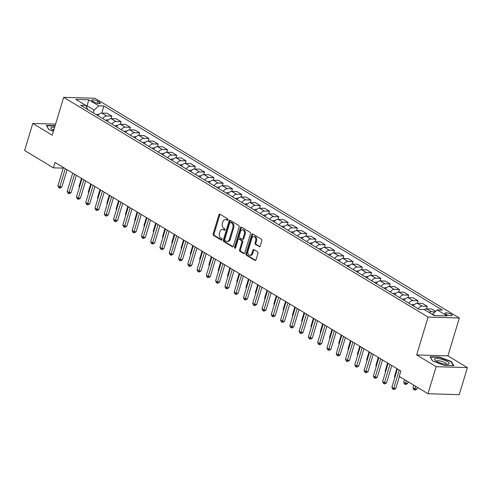 <?xml version="1.0" encoding="UTF-8"?>
<svg xmlns="http://www.w3.org/2000/svg" width="492" height="492" viewBox="0 0 492 492"><rect width="100%" height="100%" fill="white"/><g stroke="black" fill="none" stroke-linecap="round" stroke-linejoin="round"><path stroke-width="0.74" d="M228.011 219.924A0.806 0.56 -88.3 0 0 227.722 218.872L219.986 214.204A1.15 0.793 -88.3 0 0 219.696 214.118A1.15 0.793 -88.3 0 0 218.934 214.826L213.165 233.94A1.15 0.793 -88.3 0 0 213.571 235.44L221.314 240.108A0.806 0.56 -88.3 0 0 221.763 238.62L220.76 238.017A3.678 2.546 -88.3 0 1 219.457 233.214L219.936 231.621A3.678 2.546 -88.3 0 1 222.378 229.352A3.678 2.546 -88.3 0 1 223.294 229.629L224.297 230.231A0.806 0.56 -88.3 0 0 224.746 228.749L223.743 228.14A3.678 2.546 -88.3 0 1 222.439 223.337L222.919 221.744A3.678 2.546 -88.3 0 1 225.354 219.475A3.678 2.546 -88.3 0 1 226.277 219.752L227.273 220.361A0.806 0.56 -88.3 0 0 228.011 219.924M451.299 314.363A3.745 0.984 16.8 0 0 447.462 312.998A3.745 0.984 16.8 0 0 445.008 313.201A3.745 0.984 16.8 0 0 445.893 314.203A3.745 0.984 16.8 0 0 449.731 315.575A3.745 0.984 16.8 0 0 452.185 315.372A3.745 0.984 16.8 0 0 451.299 314.363M259.143 246.664A1.15 0.793 -88.3 0 0 259.425 246.75A1.15 0.793 -88.3 0 0 260.188 246.043L261.805 240.68A1.15 0.793 -88.3 0 0 261.4 239.18L252.802 233.995A1.15 0.793 -88.3 0 0 252.519 233.909A1.15 0.793 -88.3 0 0 251.756 234.616L245.982 253.731A1.15 0.793 -88.3 0 0 246.394 255.231L254.985 260.416A1.15 0.793 -88.3 0 0 255.274 260.502A1.15 0.793 -88.3 0 0 256.037 259.794L257.993 253.312A1.15 0.793 -88.3 0 0 257.587 251.812L253.909 249.598A1.15 0.793 -88.3 0 0 253.62 249.512A1.15 0.793 -88.3 0 0 252.857 250.219L251.886 253.429A3.075 2.128 -88.3 0 1 249.85 255.33A3.075 2.128 -88.3 0 1 247.993 251.08L251.787 238.497A3.075 2.128 -88.3 0 1 253.829 236.597A3.075 2.128 -88.3 0 1 255.686 240.846L255.053 242.943A1.15 0.793 -88.3 0 0 255.459 244.444L259.714 246.683M416.662 354.947L436.14 366.694L427.978 393.735L459.233 394.664L467.4 367.622L447.917 355.87L459.35 318.01L428.089 317.082L416.662 354.947L447.917 355.87M55.59 124.125L32.767 123.449L52.25 135.195L63.677 97.336L428.089 317.082M32.767 123.449L24.6 150.497L53.357 167.84L63.24 168.129M427.978 393.735L399.215 376.392L400.851 370.986L54.993 162.428L53.357 167.84M239.149 227.015A1.15 0.793 -88.3 0 0 238.743 225.514L230.145 220.33A1.15 0.793 -88.3 0 0 229.862 220.244A1.15 0.793 -88.3 0 0 229.1 220.957L223.325 240.065A1.15 0.793 -88.3 0 0 223.737 241.572L232.335 246.75A1.15 0.793 -88.3 0 0 232.618 246.843A1.15 0.793 -88.3 0 0 233.38 246.129L239.149 227.015M241.474 227.163L250.071 232.347A1.15 0.793 -88.3 0 1 250.477 233.848L244.708 252.962A1.15 0.793 -88.3 0 1 243.946 253.669A1.15 0.793 -88.3 0 1 243.657 253.583L239.979 251.363A1.15 0.793 -88.3 0 1 239.573 249.862L241.916 242.113A1.15 0.793 -88.3 0 0 241.504 240.613L239.063 239.143A1.15 0.793 -88.3 0 0 238.78 239.05A1.15 0.793 -88.3 0 0 238.017 239.764L235.582 247.833A0.806 0.56 -88.3 0 1 234.561 247.218L240.428 227.784A1.15 0.793 -88.3 0 1 241.191 227.076A1.15 0.793 -88.3 0 1 241.474 227.163M92.625 101.131L94.255 102.115A3.629 0.953 16.8 0 0 97.976 103.437A3.629 0.953 16.8 0 0 100.35 103.24A3.629 0.953 16.8 0 0 99.495 102.268L97.859 101.284A3.629 0.953 16.8 0 0 94.144 99.962A3.629 0.953 16.8 0 0 91.764 100.159A3.629 0.953 16.8 0 0 92.625 101.131M459.35 318.01L94.938 98.265L63.677 97.336M87.705 109.519L85.793 105.436L80.682 105.288L419.116 309.37L424.227 309.523L434.245 315.563L447.259 315.95L437.234 309.905L442.351 310.058L103.91 105.977L98.8 105.823L94.113 110.048L93.265 112.877M85.793 105.436L75.774 99.396L88.781 99.784L98.8 105.823M436.14 366.694L467.4 367.622M86.629 107.231L87.066 105.798L85.946 105.768M94.113 110.048L87.066 105.798L88.781 99.784M434.959 315.581L432.554 314.136L432.45 314.48M101.776 113.049L103.91 105.977M111.051 118.646L111.819 116.112L106.992 113.203L101.881 113.055A4.686 3.149 121.1 0 0 97.92 115.681M120.331 124.242L121.094 121.709L116.272 118.8L111.161 118.646A4.686 3.149 121.1 0 0 107.201 121.278M129.605 129.833L130.374 127.305L125.546 124.39L120.435 124.242A4.686 3.149 121.1 0 0 116.475 126.875M138.885 135.429L139.648 132.895L134.826 129.986L129.716 129.839A4.686 3.149 121.1 0 0 125.755 132.465M148.16 141.026L148.928 138.492L144.101 135.583L138.99 135.429A4.686 3.149 121.1 0 0 135.029 138.061M157.44 146.616L158.203 144.082L153.381 141.173L148.27 141.026A4.686 3.149 121.1 0 0 144.31 143.658M166.714 152.213L167.483 149.679L162.655 146.77L157.545 146.616A4.686 3.149 121.1 0 0 153.584 149.248M175.995 157.809L176.757 155.275L171.936 152.366L166.825 152.213A4.686 3.149 121.1 0 0 162.864 154.845M185.269 163.399L186.037 160.866L181.21 157.957L176.099 157.809A4.686 3.149 121.1 0 0 172.138 160.441M194.549 168.996L195.312 166.462L190.49 163.553L185.379 163.399A4.686 3.149 121.1 0 0 181.419 166.032M203.823 174.592L204.592 172.059L199.764 169.15L194.654 168.996A4.686 3.149 121.1 0 0 190.693 171.628M213.104 180.183L213.866 177.649L209.045 174.74L203.934 174.592A4.686 3.149 121.1 0 0 199.973 177.218M222.378 185.779L223.147 183.245L218.319 180.336L213.208 180.183A4.686 3.149 121.1 0 0 209.248 182.815M231.658 191.376L232.421 188.842L227.599 185.933L222.489 185.779A4.686 3.149 121.1 0 0 218.528 188.411M240.932 196.966L241.701 194.432L236.873 191.523L231.763 191.376A4.686 3.149 121.1 0 0 227.802 194.002M250.213 202.563L250.975 200.029L246.154 197.12L241.043 196.966A4.686 3.149 121.1 0 0 237.083 199.598M259.487 208.153L260.256 205.625L255.428 202.716L250.317 202.563A4.686 3.149 121.1 0 0 246.357 205.195M268.767 213.749L269.53 211.216L264.708 208.307L259.598 208.159A4.686 3.149 121.1 0 0 255.637 210.785M278.041 219.346L278.81 216.812L273.983 213.903L268.872 213.749A4.686 3.149 121.1 0 0 264.911 216.382M287.322 224.936L288.084 222.409L283.263 219.5L278.152 219.346A4.686 3.149 121.1 0 0 274.192 221.978M296.596 230.533L297.365 227.999L292.537 225.09L287.426 224.942A4.686 3.149 121.1 0 0 283.466 227.568M305.876 236.129L306.639 233.595L301.817 230.687L296.707 230.533A4.686 3.149 121.1 0 0 292.746 233.165M315.151 241.72L315.919 239.192L311.092 236.283L305.981 236.129A4.686 3.149 121.1 0 0 302.02 238.761M324.431 247.316L325.194 244.782L320.372 241.873L315.261 241.726A4.686 3.149 121.1 0 0 311.301 244.352M333.705 252.913L334.474 250.379L329.646 247.47L324.536 247.316A4.686 3.149 121.1 0 0 320.575 249.948M342.986 258.503L343.748 255.975L338.927 253.066L333.816 252.913A4.686 3.149 121.1 0 0 329.855 255.545M352.26 264.099L353.028 261.566L348.201 258.657L343.09 258.509A4.686 3.149 121.1 0 0 339.129 261.135M361.54 269.696L362.303 267.162L357.481 264.253L352.37 264.099A4.686 3.149 121.1 0 0 348.41 266.732M370.814 275.286L371.583 272.759L366.755 269.844L361.645 269.696A4.686 3.149 121.1 0 0 357.684 272.328M380.095 280.883L380.857 278.349L376.036 275.44L370.925 275.292A4.686 3.149 121.1 0 0 366.964 277.918M389.375 286.479L390.138 283.945L385.31 281.037L380.199 280.883A4.686 3.149 121.1 0 0 376.239 283.515M398.649 292.07L399.412 289.536L394.59 286.627L389.479 286.479A4.686 3.149 121.1 0 0 385.519 289.112M407.929 297.666L408.692 295.132L403.864 292.223L398.754 292.07A4.686 3.149 121.1 0 0 394.793 294.702M417.204 303.263L417.966 300.729L413.145 297.82L408.034 297.666A4.686 3.149 121.1 0 0 404.073 300.298M426.484 308.853L427.247 306.319L422.419 303.41L417.308 303.263A4.686 3.149 121.1 0 0 413.348 305.895M435.617 311.368L431.699 309.007L426.589 308.853A4.686 3.149 121.1 0 0 424.375 309.609M111.819 116.112L106.709 115.964A4.686 3.149 121.1 0 0 102.748 118.59M121.094 121.709L115.983 121.555A4.686 3.149 121.1 0 0 112.022 124.187M130.374 127.305L125.263 127.151A4.686 3.149 121.1 0 0 121.303 129.783M139.648 132.895L134.537 132.748A4.686 3.149 121.1 0 0 130.577 135.374M148.928 138.492L143.818 138.338A4.686 3.149 121.1 0 0 139.857 140.97M158.203 144.082L153.092 143.935A4.686 3.149 121.1 0 0 149.131 146.567M167.483 149.679L162.372 149.525A4.686 3.149 121.1 0 0 158.412 152.157M176.757 155.275L171.647 155.121A4.686 3.149 121.1 0 0 167.686 157.754M186.037 160.866L180.927 160.718A4.686 3.149 121.1 0 0 176.966 163.35M195.312 166.462L190.201 166.308A4.686 3.149 121.1 0 0 186.24 168.94M204.592 172.059L199.481 171.905A4.686 3.149 121.1 0 0 195.521 174.537M213.866 177.649L208.756 177.501A4.686 3.149 121.1 0 0 204.795 180.133M223.147 183.245L218.036 183.092A4.686 3.149 121.1 0 0 214.075 185.724M232.421 188.842L227.31 188.688A4.686 3.149 121.1 0 0 223.35 191.32M241.701 194.432L236.59 194.285A4.686 3.149 121.1 0 0 232.63 196.911M250.975 200.029L245.865 199.875A4.686 3.149 121.1 0 0 241.904 202.507M260.256 205.625L255.145 205.472A4.686 3.149 121.1 0 0 251.184 208.104M269.53 211.216L264.419 211.068A4.686 3.149 121.1 0 0 260.459 213.694M278.81 216.812L273.7 216.658A4.686 3.149 121.1 0 0 269.739 219.291M288.084 222.409L282.974 222.255A4.686 3.149 121.1 0 0 279.013 224.887M297.365 227.999L292.254 227.851A4.686 3.149 121.1 0 0 288.294 230.477M306.639 233.595L301.528 233.442A4.686 3.149 121.1 0 0 297.568 236.074M315.919 239.192L310.809 239.038A4.686 3.149 121.1 0 0 306.848 241.67M325.194 244.782L320.083 244.635A4.686 3.149 121.1 0 0 316.122 247.261M334.474 250.379L329.363 250.225A4.686 3.149 121.1 0 0 325.403 252.857M343.748 255.975L338.637 255.822A4.686 3.149 121.1 0 0 334.677 258.454M353.028 261.566L347.918 261.418A4.686 3.149 121.1 0 0 343.957 264.044M362.303 267.162L357.192 267.008A4.686 3.149 121.1 0 0 353.231 269.641M371.583 272.759L366.472 272.605A4.686 3.149 121.1 0 0 362.512 275.237M380.857 278.349L375.747 278.201A4.686 3.149 121.1 0 0 371.786 280.827M390.138 283.945L385.027 283.792A4.686 3.149 121.1 0 0 381.066 286.424M399.412 289.536L394.301 289.388A4.686 3.149 121.1 0 0 390.341 292.02M408.692 295.132L403.581 294.979A4.686 3.149 121.1 0 0 399.621 297.611M417.966 300.729L412.856 300.575A4.686 3.149 121.1 0 0 408.895 303.207M427.247 306.319L422.136 306.172A4.686 3.149 121.1 0 0 418.175 308.804M435.057 311.873L431.41 311.762A4.686 3.149 121.1 0 0 429.196 312.518M432.554 314.136L437.234 309.905M55.135 125.645L46.359 125.386L48.813 129.562L53.425 131.296M453.808 365.685L451.349 361.503L439.479 357.044L430.069 356.768L432.523 360.95L444.393 365.408L453.808 365.685M439.381 357.389L439.479 357.044M451.189 362.044L451.349 361.503M227.857 220.225L227.12 219.776A3.678 2.546 -88.3 0 0 226.203 219.5L225.354 219.475M222.378 229.352L223.22 229.377A3.678 2.546 -88.3 0 1 224.137 229.653L224.875 230.096M220.133 214.291A1.15 0.793 -88.3 0 0 219.783 214.85L214.008 233.964A1.15 0.793 -88.3 0 0 214.42 235.465L221.892 239.973M230.293 220.422A1.15 0.793 -88.3 0 0 229.942 220.982L224.174 240.096A1.15 0.793 -88.3 0 0 224.58 241.597L233.03 246.689M230.502 222.304A0.806 0.56 -88.3 0 0 229.764 222.741L224.703 239.518A0.806 0.56 -88.3 0 0 224.985 240.563L226.043 241.203A3.678 2.546 -88.3 0 0 226.96 241.48A3.678 2.546 -88.3 0 0 229.401 239.21L232.864 227.741A3.678 2.546 -88.3 0 0 231.554 222.938L230.502 222.304L231.345 222.329A0.806 0.56 -88.3 0 0 230.939 222.316M226.96 241.48L227.802 241.504A3.678 2.546 -88.3 0 0 230.244 239.235L229.401 239.21M231.345 222.329L232.402 222.962A3.678 2.546 -88.3 0 1 233.706 227.765L230.244 239.235M244.358 253.521L240.828 251.394L239.979 251.363M238.78 239.05L239.622 239.075A1.15 0.793 -88.3 0 1 239.912 239.167L242.353 240.637A1.15 0.793 -88.3 0 1 242.759 242.138L240.416 249.887A1.15 0.793 -88.3 0 0 240.828 251.394M241.621 227.249A1.15 0.793 -88.3 0 0 241.271 227.808L235.404 247.242A0.806 0.56 -88.3 0 0 235.477 248.06M244.34 234.069A3.075 2.128 -88.3 0 0 242.482 229.819A3.075 2.128 -88.3 0 0 240.447 231.72L239.106 236.154A1.15 0.793 -88.3 0 0 239.512 237.654L241.953 239.124A1.15 0.793 -88.3 0 0 242.242 239.21A1.15 0.793 -88.3 0 0 243.005 238.503L244.34 234.069L245.188 234.094A3.075 2.128 -88.3 0 0 243.331 229.844L242.482 229.819M242.802 239.149A1.15 0.793 -88.3 0 0 243.085 239.235A1.15 0.793 -88.3 0 0 243.847 238.528L243.005 238.503M245.188 234.094L243.847 238.528M253.829 236.597L254.672 236.621A3.075 2.128 -88.3 0 1 256.529 240.871L255.895 242.968A1.15 0.793 -88.3 0 0 256.307 244.469L259.837 246.603M249.85 255.33L250.692 255.354A3.075 2.128 -88.3 0 0 252.734 253.454L251.886 253.429M254.05 249.684A1.15 0.793 -88.3 0 0 253.7 250.243L252.734 253.454M252.95 234.081A1.15 0.793 -88.3 0 0 252.599 234.641L246.83 253.755A1.15 0.793 -88.3 0 0 247.236 255.256L255.686 260.354M98.954 114.396L97.988 114.199A3.106 2.085 121.1 0 0 96.438 114.79M81.457 178.387L79.028 186.425L79.556 186.745M79.396 187.267L79.028 186.425M65.282 168.633L59.766 186.917L57.908 185.798L63.425 167.514M67.084 169.722L61.875 186.978L59.766 186.917L59.415 188.005L58.671 187.557L57.908 185.798M61.875 186.978L60.258 188.03L59.415 188.005M108.228 119.993L107.268 119.796A3.106 2.085 121.1 0 0 105.719 120.386M90.731 183.977L88.302 192.015L88.831 192.335M88.671 192.864L88.302 192.015M117.508 125.583L116.543 125.386A3.106 2.085 121.1 0 0 114.993 125.977M100.011 189.574L97.582 197.612L98.111 197.932M97.951 198.46L97.582 197.612M126.782 131.18L125.823 130.983A3.106 2.085 121.1 0 0 124.273 131.573M109.285 195.17L106.862 203.208L107.385 203.522M107.225 204.051L106.862 203.208M74.563 174.23L69.04 192.513L67.183 191.394L72.705 173.11M76.365 175.312L71.149 192.575L69.04 192.513L68.695 193.602L67.951 193.153L67.183 191.394M71.149 192.575L69.538 193.627L68.695 193.602M83.837 179.82L78.32 198.104L76.463 196.984L81.98 178.701M85.639 180.908L80.43 198.165L78.32 198.104L77.97 199.192L77.226 198.75L76.463 196.984M80.43 198.165L78.812 199.217L77.97 199.192M93.117 185.416L87.594 203.7L85.737 202.581L91.26 184.297M94.919 186.505L89.71 203.762L87.594 203.7L87.25 204.789L86.506 204.34L85.737 202.581M89.71 203.762L88.093 204.813L87.25 204.789M136.063 136.776L135.097 136.579A3.106 2.085 121.1 0 0 133.547 137.17M118.566 200.761L116.137 208.799L116.665 209.118M116.506 209.647L116.137 208.799M102.391 191.013L96.875 209.297L95.017 208.178L100.534 189.894M104.193 192.095L98.984 209.358L96.875 209.297L96.524 210.385L95.78 209.936L95.017 208.178M98.984 209.358L97.367 210.41L96.524 210.385M54.643 127.256A7.614 1.993 16.8 0 0 51.242 127.459A7.614 1.993 16.8 0 0 51.463 129.015A7.614 1.993 16.8 0 0 53.683 130.448M54.015 129.353A5.209 1.365 16.8 0 0 53.038 129.562A5.209 1.365 16.8 0 0 52.785 129.833A5.209 1.365 16.8 0 0 52.773 129.956M48.936 129.611L46.66 125.737L55.03 125.989M436.379 361.282A7.614 1.993 16.8 0 0 448.027 364.283A7.614 1.993 16.8 0 0 447.363 361.608A7.614 1.993 16.8 0 0 437.954 358.594A7.614 1.993 16.8 0 0 435.174 360.402A7.614 1.993 16.8 0 0 436.379 361.282M446.416 364.338A5.209 1.365 16.8 0 0 446.472 364.228A5.209 1.365 16.8 0 0 445.248 362.832A5.209 1.365 16.8 0 0 439.909 360.931A5.209 1.365 16.8 0 0 436.496 361.214A5.209 1.365 16.8 0 0 436.484 361.337M432.646 360.993L430.371 357.124L439.491 357.395L450.992 361.712L453.317 365.673M145.337 142.366L144.377 142.17A3.106 2.085 121.1 0 0 142.828 142.76M127.84 206.357L125.417 214.395L125.94 214.715M125.78 215.244L125.417 214.395M154.617 147.963L153.652 147.766A3.106 2.085 121.1 0 0 152.102 148.356M137.12 211.954L134.691 219.992L135.22 220.305M135.06 220.834L134.691 219.992M163.891 153.559L162.932 153.363A3.106 2.085 121.1 0 0 161.382 153.953M146.395 217.544L143.971 225.582L144.494 225.902M144.334 226.431L143.971 225.582M173.172 159.15L172.206 158.953A3.106 2.085 121.1 0 0 170.656 159.543M155.675 223.14L153.246 231.178L153.775 231.498M153.615 232.027L153.246 231.178M182.452 164.746L181.487 164.549A3.106 2.085 121.1 0 0 179.937 165.14M164.949 228.737L162.526 236.775L163.049 237.089M162.889 237.618L162.526 236.775M111.672 196.603L106.149 214.887L104.292 213.768L109.814 195.484M113.474 197.692L108.265 214.949L106.149 214.887L105.805 215.976L105.06 215.533L104.292 213.768M108.265 214.949L106.647 216L105.805 215.976M120.946 202.2L115.429 220.484L113.572 219.364L119.089 201.08M122.748 203.288L117.539 220.545L115.429 220.484L115.079 221.572L114.335 221.123L113.572 219.364M117.539 220.545L115.921 221.597L115.079 221.572M130.226 207.796L124.704 226.074L122.846 224.961L128.369 206.677M132.028 208.879L126.819 226.142L124.704 226.074L124.359 227.169L123.615 226.72L122.846 224.961M126.819 226.142L125.202 227.193L124.359 227.169M139.5 213.387L133.984 231.67L132.127 230.551L137.643 212.267M141.302 214.475L136.093 231.732L133.984 231.67L133.633 232.759L132.889 232.316L132.127 230.551M136.093 231.732L134.476 232.784L133.633 232.759M148.781 218.983L143.258 237.267L141.401 236.148L146.923 217.864M150.583 220.072L145.374 237.328L143.258 237.267L142.914 238.356L142.17 237.907L141.401 236.148M145.374 237.328L143.756 238.38L142.914 238.356M191.726 170.337L190.761 170.14A3.106 2.085 121.1 0 0 189.211 170.736M174.23 234.327L171.8 242.365L172.329 242.685M172.169 243.214L171.8 242.365M158.055 224.58L152.538 242.857L150.681 241.744L156.198 223.46M159.857 225.662L154.648 242.925L152.538 242.857L152.188 243.952L151.444 243.503L150.681 241.744M154.648 242.925L153.03 243.977L152.188 243.952M201.007 175.933L200.041 175.736A3.106 2.085 121.1 0 0 198.491 176.327M183.504 239.924L181.081 247.962L181.603 248.282M181.443 248.811L181.081 247.962M167.335 230.17L161.813 248.454L159.955 247.335L165.478 229.051M169.137 231.258L163.928 248.515L161.813 248.454L161.468 249.542L160.724 249.093L159.955 247.335M163.928 248.515L162.311 249.567L161.468 249.542M210.281 181.53L209.315 181.333A3.106 2.085 121.1 0 0 207.765 181.923M192.784 245.52L190.355 253.558L190.884 253.872M190.724 254.401L190.355 253.558M176.61 235.766L171.093 254.05L169.236 252.931L174.752 234.647M178.412 236.855L173.202 254.112L171.093 254.05L170.742 255.139L169.998 254.69L169.236 252.931M173.202 254.112L171.585 255.163L170.742 255.139M219.561 187.12L218.596 186.923A3.106 2.085 121.1 0 0 217.046 187.52M202.058 251.111L199.635 259.149L200.158 259.469M199.998 259.997L199.635 259.149M185.89 241.363L180.367 259.641L178.51 258.521L184.033 240.244M187.692 242.445L182.483 259.708L180.367 259.641L180.023 260.735L179.279 260.286L178.51 258.521M182.483 259.708L180.865 260.76L180.023 260.735M228.835 192.716L227.87 192.52A3.106 2.085 121.1 0 0 226.32 193.11M211.339 256.707L208.909 264.745L209.438 265.065M209.278 265.594L208.909 264.745M195.164 246.953L189.648 265.237L187.79 264.118L193.307 245.834M196.966 248.042L191.757 265.299L189.648 265.237L189.297 266.326L188.553 265.877L187.79 264.118M191.757 265.299L190.14 266.35L189.297 266.326M238.116 198.313L237.15 198.116A3.106 2.085 121.1 0 0 235.6 198.707M220.613 262.304L218.19 270.342L218.712 270.655M218.553 271.184L218.19 270.342M204.444 252.55L198.922 270.834L197.064 269.714L202.587 251.43M206.246 253.638L201.037 270.895L198.922 270.834L198.577 271.922L197.833 271.473L197.064 269.714M201.037 270.895L199.42 271.947L198.577 271.922M247.39 203.903L246.424 203.706A3.106 2.085 121.1 0 0 244.875 204.297M229.893 267.894L227.464 275.932L227.993 276.252M227.833 276.781L227.464 275.932M256.67 209.5L255.705 209.303A3.106 2.085 121.1 0 0 254.155 209.893M239.167 273.49L236.744 281.529L237.267 281.848M237.107 282.377L236.744 281.529M265.944 215.096L264.979 214.899A3.106 2.085 121.1 0 0 263.429 215.49M248.448 279.081L246.018 287.125L246.547 287.439M246.387 287.968L246.018 287.125M275.225 220.687L274.259 220.49A3.106 2.085 121.1 0 0 272.709 221.08M257.722 284.677L255.299 292.715L255.822 293.035M255.662 293.564L255.299 292.715M284.499 226.283L283.533 226.086A3.106 2.085 121.1 0 0 281.984 226.677M267.002 290.274L264.573 298.312L265.102 298.632M264.942 299.161L264.573 298.312M293.779 231.88L292.814 231.683A3.106 2.085 121.1 0 0 291.264 232.273M276.276 295.864L273.853 303.908L274.376 304.222M274.216 304.751L273.853 303.908M303.054 237.47L302.088 237.273A3.106 2.085 121.1 0 0 300.538 237.864M285.557 301.461L283.128 309.499L283.656 309.819M283.497 310.347L283.128 309.499M312.334 243.066L311.368 242.87A3.106 2.085 121.1 0 0 309.819 243.46M294.831 307.057L292.408 315.095L292.931 315.415M292.771 315.938L292.408 315.095M321.608 248.663L320.643 248.466A3.106 2.085 121.1 0 0 319.093 249.057M304.111 312.648L301.682 320.686L302.211 321.005M302.051 321.534L301.682 320.686M330.888 254.253L329.923 254.056A3.106 2.085 121.1 0 0 328.373 254.647M313.386 318.244L310.962 326.282L311.485 326.602M311.325 327.131L310.962 326.282M340.163 259.85L339.197 259.653A3.106 2.085 121.1 0 0 337.647 260.243M322.666 323.841L320.237 331.879L320.766 332.198M320.606 332.721L320.237 331.879M349.443 265.446L348.477 265.25A3.106 2.085 121.1 0 0 346.928 265.84M331.94 329.431L329.517 337.469L330.04 337.789M329.886 338.318L329.517 337.469M358.717 271.037L357.752 270.84A3.106 2.085 121.1 0 0 356.202 271.43M341.22 335.027L338.791 343.065L339.32 343.385M339.16 343.914L338.791 343.065M367.998 276.633L367.032 276.436A3.106 2.085 121.1 0 0 365.482 277.027M350.495 340.624L348.072 348.662L348.594 348.976M348.441 349.504L348.072 348.662M377.272 282.23L376.306 282.033A3.106 2.085 121.1 0 0 374.756 282.623M359.775 346.214L357.346 354.252L357.875 354.572M357.715 355.101L357.346 354.252M386.552 287.82L385.587 287.623A3.106 2.085 121.1 0 0 384.037 288.214M369.049 351.811L366.626 359.849L367.149 360.169M366.995 360.697L366.626 359.849M395.826 293.416L394.861 293.22A3.106 2.085 121.1 0 0 393.311 293.81M378.33 357.407L375.9 365.445L376.429 365.759M376.269 366.288L375.9 365.445M405.107 299.013L404.141 298.816A3.106 2.085 121.1 0 0 402.591 299.407M387.604 362.998L385.181 371.036L385.703 371.355M385.55 371.884L385.181 371.036M213.719 258.146L208.202 276.424L206.345 275.305L211.868 257.027M215.521 259.229L210.312 276.492L208.202 276.424L207.852 277.519L207.107 277.07L206.345 275.305M210.312 276.492L208.694 277.543L207.852 277.519M222.999 263.737L217.476 282.021L215.619 280.901L221.142 262.617M224.801 264.825L219.592 282.082L217.476 282.021L217.132 283.109L216.388 282.66L215.619 280.901M219.592 282.082L217.974 283.134L217.132 283.109M232.273 269.333L226.757 287.617L224.899 286.498L230.422 268.214M234.075 270.422L228.866 287.679L226.757 287.617L226.406 288.706L225.662 288.257L224.899 286.498M228.866 287.679L227.255 288.73L226.406 288.706M241.554 274.923L236.031 293.207L234.174 292.088L239.696 273.81M243.355 276.012L238.146 293.275L236.031 293.207L235.686 294.296L234.942 293.853L234.174 292.088M238.146 293.275L236.529 294.327L235.686 294.296M250.828 280.52L245.311 298.804L243.454 297.685L248.977 279.401M252.63 281.608L247.421 298.865L245.311 298.804L244.961 299.892L244.216 299.443L243.454 297.685M247.421 298.865L245.809 299.917L244.961 299.892M260.108 286.116L254.585 304.4L252.728 303.281L258.251 284.997M261.91 287.205L256.701 304.462L254.585 304.4L254.241 305.489L253.497 305.04L252.728 303.281M256.701 304.462L255.084 305.514L254.241 305.489M269.382 291.707L263.866 309.991L262.008 308.871L267.531 290.594M271.184 292.795L265.975 310.052L263.866 309.991L263.515 311.079L262.771 310.637L262.008 308.871M265.975 310.052L264.364 311.11L263.515 311.079M278.663 297.303L273.14 315.587L271.283 314.468L276.805 296.184M280.465 298.392L275.256 315.649L273.14 315.587L272.796 316.676L272.051 316.227L271.283 314.468M275.256 315.649L273.638 316.7L272.796 316.676M287.937 302.9L282.42 321.184L280.563 320.064L286.086 301.78M289.739 303.988L284.53 321.245L282.42 321.184L282.07 322.272L281.326 321.823L280.563 320.064M284.53 321.245L282.918 322.297L282.07 322.272M297.217 308.49L291.695 326.774L289.843 325.655L295.36 307.371M299.019 309.579L293.81 326.836L291.695 326.774L291.35 327.863L290.606 327.42L289.843 325.655M293.81 326.836L292.193 327.887L291.35 327.863M306.491 314.087L300.975 332.371L299.118 331.251L304.64 312.967M308.293 315.175L303.084 332.432L300.975 332.371L300.624 333.459L299.886 333.01L299.118 331.251M303.084 332.432L301.473 333.484L300.624 333.459M315.772 319.683L310.249 337.967L308.398 336.848L313.914 318.564M317.574 320.766L312.365 338.029L310.249 337.967L309.905 339.056L309.161 338.607L308.398 336.848M312.365 338.029L310.747 339.08L309.905 339.056M325.046 325.273L319.529 343.557L317.672 342.438L323.195 324.154M326.848 326.362L321.639 343.619L319.529 343.557L319.179 344.646L318.441 344.203L317.672 342.438M321.639 343.619L320.028 344.671L319.179 344.646M334.326 330.87L328.804 349.154L326.952 348.035L332.469 329.751M336.128 331.959L330.919 349.215L328.804 349.154L328.459 350.243L327.715 349.794L326.952 348.035M330.919 349.215L329.302 350.267L328.459 350.243M343.601 336.466L338.084 354.75L336.227 353.631L341.749 335.347M345.402 337.549L340.193 354.812L338.084 354.75L337.733 355.839L336.995 355.39L336.227 353.631M340.193 354.812L338.582 355.864L337.733 355.839M352.881 342.057L347.358 360.341L345.507 359.221L351.024 340.938M354.683 343.145L349.474 360.402L347.358 360.341L347.014 361.429L346.27 360.987L345.507 359.221M349.474 360.402L347.856 361.454L347.014 361.429M362.155 347.653L356.638 365.937L354.781 364.818L360.304 346.534M363.957 348.742L358.748 365.999L356.638 365.937L356.288 367.026L355.55 366.577L354.781 364.818M358.748 365.999L357.137 367.05L356.288 367.026M371.435 353.25L365.913 371.528L364.062 370.414L369.578 352.131M373.237 354.332L368.028 371.595L365.913 371.528L365.568 372.622L364.824 372.173L364.062 370.414M368.028 371.595L366.411 372.647L365.568 372.622M414.381 304.603L413.415 304.407A3.106 2.085 121.1 0 0 411.865 304.997M396.884 368.594L394.455 376.632L394.984 376.952M394.824 377.481L394.455 376.632M380.71 358.84L375.193 377.124L373.336 376.005L378.858 357.721M382.512 359.929L377.303 377.186L375.193 377.124L374.842 378.213L374.104 377.77L373.336 376.005M377.303 377.186L375.691 378.237L374.842 378.213M404.529 379.596L403.735 382.229L405.586 383.348L407.702 383.409L408.188 381.804M407.702 383.409L406.084 384.461L405.242 384.437L406.38 380.716M405.242 384.437L404.498 383.988L403.735 382.229M389.99 364.437L384.467 382.721L382.616 381.601L388.133 363.317M391.792 365.525L386.583 382.782L384.467 382.721L384.123 383.809L383.379 383.36L382.616 381.601M386.583 382.782L384.965 383.834L384.123 383.809M413.803 385.193L413.009 387.819L414.867 388.938L416.976 389L417.462 387.395M416.976 389L415.365 390.051L414.516 390.027L415.66 386.312M414.516 390.027L413.778 389.584L413.009 387.819M399.264 370.033L393.748 388.311L391.89 387.198L397.413 368.914M399.436 376.528L395.857 388.379L393.748 388.311L393.397 389.406L392.659 388.957L391.89 387.198M395.857 388.379L394.246 389.43L393.397 389.406M106.709 115.964L101.881 113.055M115.983 121.555L111.161 118.646M125.263 127.151L120.435 124.242M134.537 132.748L129.716 129.839M143.818 138.338L138.99 135.429M153.092 143.935L148.27 141.026M162.372 149.525L157.545 146.616M171.647 155.121L166.825 152.213M180.927 160.718L176.099 157.809M190.201 166.308L185.379 163.399M199.481 171.905L194.654 168.996M208.756 177.501L203.934 174.592M218.036 183.092L213.208 180.183M227.31 188.688L222.489 185.779M236.59 194.285L231.763 191.376M245.865 199.875L241.043 196.966M255.145 205.472L250.317 202.563M264.419 211.068L259.598 208.159M273.7 216.658L268.872 213.749M282.974 222.255L278.152 219.346M292.254 227.851L287.426 224.942M301.528 233.442L296.707 230.533M310.809 239.038L305.981 236.129M320.083 244.635L315.261 241.726M329.363 250.225L324.536 247.316M338.637 255.822L333.816 252.913M347.918 261.418L343.09 258.509M357.192 267.008L352.37 264.099M366.472 272.605L361.645 269.696M375.747 278.201L370.925 275.292M385.027 283.792L380.199 280.883M394.301 289.388L389.479 286.479M403.581 294.979L398.754 292.07M412.856 300.575L408.034 297.666M422.136 306.172L417.308 303.263M431.41 311.762L426.589 308.853M97.256 103.283L97.859 101.284M99.101 103.578L99.495 102.268M227.12 219.776L226.277 219.752M224.696 230.244L224.297 230.231M224.137 229.653L223.294 229.629M221.72 240.121L221.314 240.108M214.42 235.465L213.571 235.44M214.008 233.964L213.165 233.94M219.783 214.85L218.934 214.826M227.679 220.373L227.273 220.361M232.907 246.769L232.335 246.75M224.58 241.597L223.737 241.572M224.174 240.096L223.325 240.065M229.942 220.982L229.1 220.957M233.706 227.765L232.864 227.741M232.402 222.962L231.554 222.938M244.235 253.601L243.657 253.583M240.416 249.887L239.573 249.862M242.759 242.138L241.916 242.113M242.353 240.637L241.504 240.613M239.912 239.167L239.063 239.143M235.404 247.242L234.561 247.218M241.271 227.808L240.428 227.784M256.307 244.469L255.459 244.444M255.895 242.968L255.053 242.943M256.529 240.871L255.686 240.846M253.7 250.243L252.857 250.219M255.563 260.434L254.985 260.416M247.236 255.256L246.394 255.231M246.83 253.755L245.982 253.731M252.599 234.641L251.756 234.616M98.732 114.624L98.049 114.212M108.006 120.214L107.33 119.808M117.287 125.811L116.604 125.398M126.561 131.407L125.884 130.995M135.841 136.997L135.159 136.591M145.115 142.594L144.439 142.182M154.396 148.19L153.713 147.778M163.67 153.781L162.993 153.369M172.95 159.377L172.268 158.965M182.225 164.974L181.548 164.562M191.505 170.564L190.822 170.152M200.779 176.161L200.103 175.749M210.059 181.757L209.377 181.345M219.334 187.347L218.657 186.935M228.614 192.944L227.931 192.532M237.888 198.534L237.212 198.128M247.168 204.131L246.486 203.719M256.443 209.727L255.766 209.315M265.723 215.318L265.04 214.912M274.997 220.914L274.321 220.502M284.278 226.511L283.595 226.099M293.552 232.101L292.875 231.695M302.832 237.697L302.149 237.285M312.106 243.294L311.43 242.882M321.387 248.884L320.704 248.478M330.667 254.481L329.984 254.069M339.941 260.077L339.259 259.665M349.222 265.668L348.539 265.262M358.496 271.264L357.813 270.852M367.776 276.861L367.094 276.449M377.05 282.451L376.368 282.045M386.331 288.048L385.648 287.635M395.605 293.644L394.922 293.232M404.885 299.234L404.203 298.822M414.159 304.831L413.477 304.419M231.142 222.267L230.299 222.243M243.085 239.235L242.242 239.21"/></g></svg>

